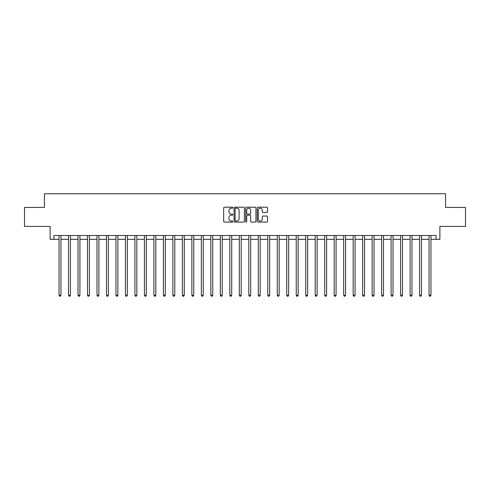 <?xml version="1.0" encoding="UTF-8"?>
<svg xmlns="http://www.w3.org/2000/svg" width="490" height="490" viewBox="0 0 490 490"><rect width="100%" height="100%" fill="white"/><g stroke="black" fill="none" stroke-linecap="round" stroke-linejoin="round"><path stroke-width="0.73" d="M232.854 207.711A0.521 0.521 0 0 0 232.334 207.19L224.42 207.19A0.747 0.747 0 0 0 223.673 207.932L223.673 221.345A0.747 0.747 0 0 0 224.42 222.086L232.334 222.086A0.521 0.521 0 0 0 232.854 221.566A0.521 0.521 0 0 0 232.334 221.045L231.311 221.045A2.383 2.383 0 0 1 228.928 218.663L228.928 217.542A2.383 2.383 0 0 1 231.311 215.159L232.334 215.159A0.521 0.521 0 0 0 232.854 214.638A0.521 0.521 0 0 0 232.334 214.118L231.311 214.118A2.383 2.383 0 0 1 228.928 211.735L228.928 210.614A2.383 2.383 0 0 1 231.311 208.232L232.334 208.232A0.521 0.521 0 0 0 232.854 207.711M266.774 212.44A0.747 0.747 0 0 0 267.522 211.698L267.522 207.932A0.747 0.747 0 0 0 266.774 207.19L257.985 207.19A0.747 0.747 0 0 0 257.238 207.932L257.238 221.345A0.747 0.747 0 0 0 257.985 222.086L266.774 222.086A0.747 0.747 0 0 0 267.522 221.345L267.522 216.8A0.747 0.747 0 0 0 266.774 216.053L263.014 216.053A0.747 0.747 0 0 0 262.266 216.8L262.266 219.055A1.991 1.991 0 0 1 260.276 221.045A1.991 1.991 0 0 1 258.279 219.055L258.279 210.222A1.991 1.991 0 0 1 260.276 208.232A1.991 1.991 0 0 1 262.266 210.222L262.266 211.698A0.747 0.747 0 0 0 263.014 212.44L266.774 212.44M53.912 239.31L53.912 235.512L436.088 235.512L436.088 239.31L439.885 239.31L439.885 226.405L465.5 226.405L465.5 207.429L445.575 207.429L445.575 193.764L44.425 193.764L44.425 207.429L24.5 207.429L24.5 226.405L50.115 226.405L50.115 239.31L59.039 239.31M244.351 207.932A0.747 0.747 0 0 0 243.604 207.19L234.814 207.19A0.747 0.747 0 0 0 234.067 207.932L234.067 221.345A0.747 0.747 0 0 0 234.814 222.086L243.604 222.086A0.747 0.747 0 0 0 244.351 221.345L244.351 207.932M246.397 207.19L255.186 207.19A0.747 0.747 0 0 1 255.933 207.932L255.933 221.345A0.747 0.747 0 0 1 255.186 222.086L251.425 222.086A0.747 0.747 0 0 1 250.684 221.345L250.684 215.906A0.747 0.747 0 0 0 249.937 215.159L247.438 215.159A0.747 0.747 0 0 0 246.697 215.906L246.697 221.566A0.521 0.521 0 0 1 246.176 222.086A0.521 0.521 0 0 1 245.649 221.566L245.649 207.932A0.747 0.747 0 0 1 246.397 207.19M60.932 239.31L68.526 239.31M70.419 239.31L78.014 239.31M79.907 239.31L87.502 239.31M89.401 239.31L96.989 239.31M98.888 239.31L106.477 239.31M108.376 239.31L115.965 239.31M117.863 239.31L125.452 239.31M127.351 239.31L134.94 239.31M136.839 239.31L144.428 239.31M146.326 239.31L153.915 239.31M155.814 239.31L163.403 239.31M165.302 239.31L172.89 239.31M174.789 239.31L182.378 239.31M184.277 239.31L191.866 239.31M193.764 239.31L201.353 239.31M203.252 239.31L210.841 239.31M212.74 239.31L220.329 239.31M222.227 239.31L229.822 239.31M231.715 239.31L239.31 239.31M241.203 239.31L248.798 239.31M250.69 239.31L258.285 239.31M260.178 239.31L267.773 239.31M269.671 239.31L277.26 239.31M279.159 239.31L286.748 239.31M288.647 239.31L296.236 239.31M298.134 239.31L305.723 239.31M307.622 239.31L315.211 239.31M317.11 239.31L324.699 239.31M326.597 239.31L334.186 239.31M336.085 239.31L343.674 239.31M345.573 239.31L353.161 239.31M355.06 239.31L362.649 239.31M364.548 239.31L372.137 239.31M374.035 239.31L381.624 239.31M383.523 239.31L391.112 239.31M393.011 239.31L400.6 239.31M402.498 239.31L410.093 239.31M411.986 239.31L419.581 239.31M421.474 239.31L429.069 239.31M430.961 239.31L436.088 239.31M235.629 208.232A0.521 0.521 0 0 0 235.108 208.752L235.108 220.525A0.521 0.521 0 0 0 235.629 221.045L236.713 221.045A2.383 2.383 0 0 0 239.096 218.663L239.096 210.614A2.383 2.383 0 0 0 236.713 208.232L235.629 208.232M250.684 210.259A1.991 1.991 0 0 0 248.687 208.268A1.991 1.991 0 0 0 246.697 210.259L246.697 213.371A0.747 0.747 0 0 0 247.438 214.118L249.937 214.118A0.747 0.747 0 0 0 250.684 213.371L250.684 210.259M61.03 235.512L60.987 235.61A0.76 0.76 0 0 0 60.932 235.892L60.932 295.25L59.039 295.25L59.039 235.892A0.76 0.76 0 0 0 58.984 235.61L58.941 235.512M60.932 295.25L60.362 296.236L59.602 296.236L59.039 295.25M70.517 235.512L70.474 235.61A0.76 0.76 0 0 0 70.419 235.892L70.419 295.25L68.526 295.25L68.526 235.892A0.76 0.76 0 0 0 68.471 235.61L68.428 235.512M70.419 295.25L69.85 296.236L69.096 296.236L68.526 295.25M80.005 235.512L79.962 235.61A0.76 0.76 0 0 0 79.907 235.892L79.907 295.25L78.014 295.25L78.014 235.892A0.76 0.76 0 0 0 77.959 235.61L77.916 235.512M79.907 295.25L79.343 296.236L78.584 296.236L78.014 295.25M89.492 235.512L89.45 235.61A0.76 0.76 0 0 0 89.401 235.892L89.401 295.25L87.502 295.25L87.502 235.892A0.76 0.76 0 0 0 87.447 235.61L87.404 235.512M89.401 295.25L88.831 296.236L88.071 296.236L87.502 295.25M98.98 235.512L98.943 235.61A0.76 0.76 0 0 0 98.888 235.892L98.888 295.25L96.989 295.25L96.989 235.892A0.76 0.76 0 0 0 96.934 235.61L96.891 235.512M98.888 295.25L98.319 296.236L97.559 296.236L96.989 295.25M108.468 235.512L108.431 235.61A0.76 0.76 0 0 0 108.376 235.892L108.376 295.25L106.477 295.25L106.477 235.892A0.76 0.76 0 0 0 106.422 235.61L106.385 235.512M108.376 295.25L107.806 296.236L107.047 296.236L106.477 295.25M117.955 235.512L117.919 235.61A0.76 0.76 0 0 0 117.863 235.892L117.863 295.25L115.965 295.25L115.965 235.892A0.76 0.76 0 0 0 115.91 235.61L115.873 235.512M117.863 295.25L117.294 296.236L116.534 296.236L115.965 295.25M127.443 235.512L127.406 235.61A0.76 0.76 0 0 0 127.351 235.892L127.351 295.25L125.452 295.25L125.452 235.892A0.76 0.76 0 0 0 125.397 235.61L125.36 235.512M127.351 295.25L126.781 296.236L126.022 296.236L125.452 295.25M136.931 235.512L136.894 235.61A0.76 0.76 0 0 0 136.839 235.892L136.839 295.25L134.94 295.25L134.94 235.892A0.76 0.76 0 0 0 134.885 235.61L134.848 235.512M136.839 295.25L136.269 296.236L135.51 296.236L134.94 295.25M146.418 235.512L146.381 235.61A0.76 0.76 0 0 0 146.326 235.892L146.326 295.25L144.428 295.25L144.428 235.892A0.76 0.76 0 0 0 144.372 235.61L144.336 235.512M146.326 295.25L145.757 296.236L144.997 296.236L144.428 295.25M155.906 235.512L155.869 235.61A0.76 0.76 0 0 0 155.814 235.892L155.814 295.25L153.915 295.25L153.915 235.892A0.76 0.76 0 0 0 153.86 235.61L153.823 235.512M155.814 295.25L155.244 296.236L154.485 296.236L153.915 295.25M165.393 235.512L165.357 235.61A0.76 0.76 0 0 0 165.302 235.892L165.302 295.25L163.403 295.25L163.403 235.892A0.76 0.76 0 0 0 163.348 235.61L163.311 235.512M165.302 295.25L164.732 296.236L163.972 296.236L163.403 295.25M174.881 235.512L174.844 235.61A0.76 0.76 0 0 0 174.789 235.892L174.789 295.25L172.89 295.25L172.89 235.892A0.76 0.76 0 0 0 172.835 235.61L172.799 235.512M174.789 295.25L174.22 296.236L173.46 296.236L172.89 295.25M184.369 235.512L184.332 235.61A0.76 0.76 0 0 0 184.277 235.892L184.277 295.25L182.378 295.25L182.378 235.892A0.76 0.76 0 0 0 182.323 235.61L182.286 235.512M184.277 295.25L183.707 296.236L182.948 296.236L182.378 295.25M193.856 235.512L193.82 235.61A0.76 0.76 0 0 0 193.764 235.892L193.764 295.25L191.866 295.25L191.866 235.892A0.76 0.76 0 0 0 191.811 235.61L191.774 235.512M193.764 295.25L193.195 296.236L192.435 296.236L191.866 295.25M203.344 235.512L203.307 235.61A0.76 0.76 0 0 0 203.252 235.892L203.252 295.25L201.353 295.25L201.353 235.892A0.76 0.76 0 0 0 201.298 235.61L201.261 235.512M203.252 295.25L202.682 296.236L201.923 296.236L201.353 295.25M212.832 235.512L212.795 235.61A0.76 0.76 0 0 0 212.74 235.892L212.74 295.25L210.841 295.25L210.841 235.892A0.76 0.76 0 0 0 210.786 235.61L210.749 235.512M212.74 295.25L212.17 296.236L211.411 296.236L210.841 295.25M222.325 235.512L222.282 235.61A0.76 0.76 0 0 0 222.227 235.892L222.227 295.25L220.329 295.25L220.329 235.892A0.76 0.76 0 0 0 220.28 235.61L220.237 235.512M222.227 295.25L221.658 296.236L220.898 296.236L220.329 295.25M231.813 235.512L231.77 235.61A0.76 0.76 0 0 0 231.715 235.892L231.715 295.25L229.822 295.25L229.822 235.892A0.76 0.76 0 0 0 229.767 235.61L229.724 235.512M231.715 295.25L231.145 296.236L230.386 296.236L229.822 295.25M241.3 235.512L241.258 235.61A0.76 0.76 0 0 0 241.203 235.892L241.203 295.25L239.31 295.25L239.31 235.892A0.76 0.76 0 0 0 239.255 235.61L239.212 235.512M241.203 295.25L240.633 296.236L239.88 296.236L239.31 295.25M250.788 235.512L250.745 235.61A0.76 0.76 0 0 0 250.69 235.892L250.69 295.25L248.798 295.25L248.798 235.892A0.76 0.76 0 0 0 248.742 235.61L248.7 235.512M250.69 295.25L250.121 296.236L249.367 296.236L248.798 295.25M260.276 235.512L260.233 235.61A0.76 0.76 0 0 0 260.178 235.892L260.178 295.25L258.285 295.25L258.285 235.892A0.76 0.76 0 0 0 258.23 235.61L258.187 235.512M260.178 295.25L259.614 296.236L258.855 296.236L258.285 295.25M269.763 235.512L269.721 235.61A0.76 0.76 0 0 0 269.671 235.892L269.671 295.25L267.773 295.25L267.773 235.892A0.76 0.76 0 0 0 267.718 235.61L267.675 235.512M269.671 295.25L269.102 296.236L268.342 296.236L267.773 295.25M279.251 235.512L279.214 235.61A0.76 0.76 0 0 0 279.159 235.892L279.159 295.25L277.26 295.25L277.26 235.892A0.76 0.76 0 0 0 277.205 235.61L277.168 235.512M279.159 295.25L278.589 296.236L277.83 296.236L277.26 295.25M288.739 235.512L288.702 235.61A0.76 0.76 0 0 0 288.647 235.892L288.647 295.25L286.748 295.25L286.748 235.892A0.76 0.76 0 0 0 286.693 235.61L286.656 235.512M288.647 295.25L288.077 296.236L287.318 296.236L286.748 295.25M298.226 235.512L298.19 235.61A0.76 0.76 0 0 0 298.134 235.892L298.134 295.25L296.236 295.25L296.236 235.892A0.76 0.76 0 0 0 296.18 235.61L296.144 235.512M298.134 295.25L297.565 296.236L296.805 296.236L296.236 295.25M307.714 235.512L307.677 235.61A0.76 0.76 0 0 0 307.622 235.892L307.622 295.25L305.723 295.25L305.723 235.892A0.76 0.76 0 0 0 305.668 235.61L305.631 235.512M307.622 295.25L307.052 296.236L306.293 296.236L305.723 295.25M317.202 235.512L317.165 235.61A0.76 0.76 0 0 0 317.11 235.892L317.11 295.25L315.211 295.25L315.211 235.892A0.76 0.76 0 0 0 315.156 235.61L315.119 235.512M317.11 295.25L316.54 296.236L315.781 296.236L315.211 295.25M326.689 235.512L326.652 235.61A0.76 0.76 0 0 0 326.597 235.892L326.597 295.25L324.699 295.25L324.699 235.892A0.76 0.76 0 0 0 324.643 235.61L324.607 235.512M326.597 295.25L326.028 296.236L325.268 296.236L324.699 295.25M336.177 235.512L336.14 235.61A0.76 0.76 0 0 0 336.085 235.892L336.085 295.25L334.186 295.25L334.186 235.892A0.76 0.76 0 0 0 334.131 235.61L334.094 235.512M336.085 295.25L335.515 296.236L334.756 296.236L334.186 295.25M345.664 235.512L345.628 235.61A0.76 0.76 0 0 0 345.573 235.892L345.573 295.25L343.674 295.25L343.674 235.892A0.76 0.76 0 0 0 343.619 235.61L343.582 235.512M345.573 295.25L345.003 296.236L344.243 296.236L343.674 295.25M355.152 235.512L355.115 235.61A0.76 0.76 0 0 0 355.06 235.892L355.06 295.25L353.161 295.25L353.161 235.892A0.76 0.76 0 0 0 353.106 235.61L353.07 235.512M355.06 295.25L354.49 296.236L353.731 296.236L353.161 295.25M364.64 235.512L364.603 235.61A0.76 0.76 0 0 0 364.548 235.892L364.548 295.25L362.649 295.25L362.649 235.892A0.76 0.76 0 0 0 362.594 235.61L362.557 235.512M364.548 295.25L363.978 296.236L363.219 296.236L362.649 295.25M374.127 235.512L374.091 235.61A0.76 0.76 0 0 0 374.035 235.892L374.035 295.25L372.137 295.25L372.137 235.892A0.76 0.76 0 0 0 372.082 235.61L372.045 235.512M374.035 295.25L373.466 296.236L372.706 296.236L372.137 295.25M383.615 235.512L383.578 235.61A0.76 0.76 0 0 0 383.523 235.892L383.523 295.25L381.624 295.25L381.624 235.892A0.76 0.76 0 0 0 381.569 235.61L381.532 235.512M383.523 295.25L382.953 296.236L382.194 296.236L381.624 295.25M393.109 235.512L393.066 235.61A0.76 0.76 0 0 0 393.011 235.892L393.011 295.25L391.112 295.25L391.112 235.892A0.76 0.76 0 0 0 391.057 235.61L391.02 235.512M393.011 295.25L392.441 296.236L391.682 296.236L391.112 295.25M402.596 235.512L402.553 235.61A0.76 0.76 0 0 0 402.498 235.892L402.498 295.25L400.6 295.25L400.6 235.892A0.76 0.76 0 0 0 400.551 235.61L400.508 235.512M402.498 295.25L401.929 296.236L401.169 296.236L400.6 295.25M412.084 235.512L412.041 235.61A0.76 0.76 0 0 0 411.986 235.892L411.986 295.25L410.093 295.25L410.093 235.892A0.76 0.76 0 0 0 410.038 235.61L409.995 235.512M411.986 295.25L411.416 296.236L410.657 296.236L410.093 295.25M421.572 235.512L421.529 235.61A0.76 0.76 0 0 0 421.474 235.892L421.474 295.25L419.581 295.25L419.581 235.892A0.76 0.76 0 0 0 419.526 235.61L419.483 235.512M421.474 295.25L420.904 296.236L420.151 296.236L419.581 295.25M431.059 235.512L431.016 235.61A0.76 0.76 0 0 0 430.961 235.892L430.961 295.25L429.069 295.25L429.069 235.892A0.76 0.76 0 0 0 429.013 235.61L428.971 235.512M430.961 295.25L430.398 296.236L429.638 296.236L429.069 295.25"/></g></svg>
